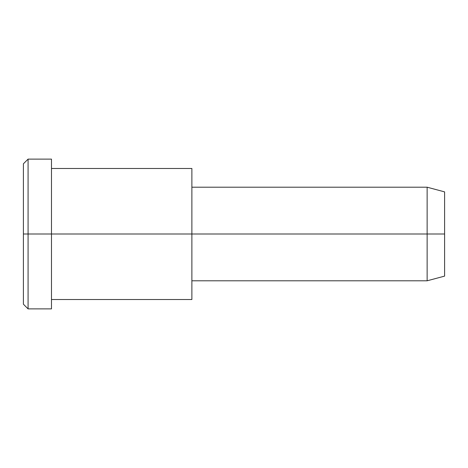 <?xml version="1.0" encoding="UTF-8"?>
<svg xmlns="http://www.w3.org/2000/svg" width="468" height="468" viewBox="0 0 468 468"><rect width="100%" height="100%" fill="white"/><g stroke="black" fill="none" stroke-linecap="round" stroke-linejoin="round"><path stroke-width="0.7" d="M191.88 280.8L427.132 280.8L444.6 276.12L444.6 234L191.88 234L191.88 168.48L51.48 168.48L51.48 234L51.48 159.12L28.08 159.12L23.4 163.8L23.4 234L28.08 234L23.4 234L23.4 304.2L28.08 308.88L28.08 159.12L28.08 308.88L51.48 308.88L51.48 234L51.48 299.52L191.88 299.52L191.88 234L444.6 234L444.6 191.88L427.132 187.2L427.132 280.8L427.132 187.2L191.88 187.2M444.6 197.525C444.6 190.096 444.6 190.096 444.6 197.525L444.6 270.475C444.6 277.904 444.6 277.904 444.6 270.475M191.88 177.261L191.88 290.739M51.48 169.153C51.48 155.949 51.48 155.949 51.48 169.153L51.48 234L191.88 234L51.48 234L51.48 298.847C51.48 312.051 51.48 312.051 51.48 298.847M28.08 234L51.48 234L28.08 234M23.4 294.793C23.4 307.172 23.4 307.172 23.4 294.793L23.4 173.207C23.4 160.828 23.4 160.828 23.4 173.207"/></g></svg>
